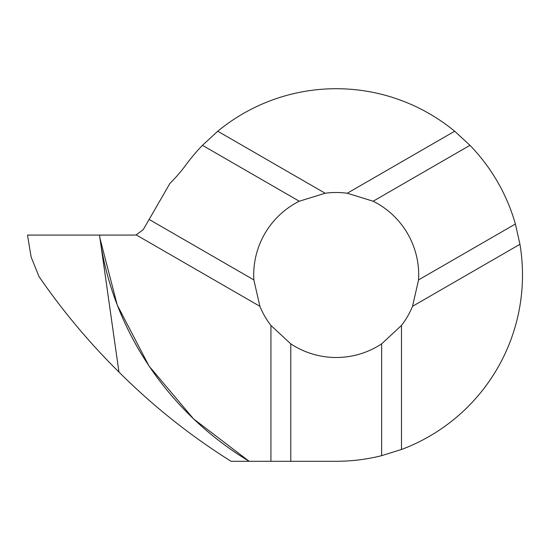 <?xml version="1.0" encoding="UTF-8"?>
<svg xmlns="http://www.w3.org/2000/svg" width="550" height="550" viewBox="0 0 550 550"><rect width="100%" height="100%" fill="white"/><g stroke="black" fill="none" stroke-linecap="round" stroke-linejoin="round"><path stroke-width="0.82" d="M136.118 234.857L143.172 229.756L169.909 183.446A159.679 159.679 0 0 0 186.113 164.656A186.292 186.292 0 0 1 202.462 145.331L217.745 131.23A186.292 186.292 0 0 1 454.671 131.23L469.961 145.331A186.292 186.292 0 0 1 515.384 224.008L519.949 244.296A186.292 186.292 0 0 1 401.486 449.481L381.631 455.668A186.292 186.292 0 0 1 336.208 461.292L249.157 461.292L193.579 418.914L149.029 366.059L117.233 305.037L99.935 238.184L99.522 235.084L118.951 372.054C153.147 406.147 190.52 435.889 231.076 461.292L249.157 461.292C168.307 412.713 111.368 328.714 99.522 235.084L133.953 235.084A10.643 10.643 0 0 0 136.118 234.857L259.882 306.309A82.5 82.5 0 0 0 270.93 325.449L290.785 343.867A82.5 82.5 0 0 0 381.631 343.867L401.486 325.449A82.5 82.5 0 0 0 412.534 306.309L418.564 279.902A82.5 82.5 0 0 0 373.141 201.224L347.256 193.242A82.5 82.5 0 0 0 325.16 193.242L299.282 201.224A82.5 82.5 0 0 0 253.853 279.902L259.882 306.309M149.126 219.436L253.853 279.902M202.462 145.331L299.282 201.224M290.785 461.292L290.785 343.867M381.631 455.668L381.631 343.867M401.486 449.481L401.486 325.449M519.949 244.296L412.534 306.309M454.671 131.23L347.256 193.242M217.745 131.23L325.16 193.242M270.93 461.292L270.93 325.449M515.384 224.008L418.564 279.902M469.961 145.331L373.141 201.224M31.123 257.015L39.05 276.636C62.7 310.977 89.334 342.781 118.951 372.054L99.509 235.084L27.5 235.084L31.123 257.015L27.5 235.084"/></g></svg>
